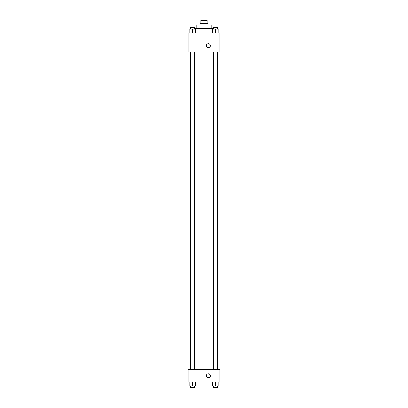 <?xml version="1.0" encoding="UTF-8"?>
<svg xmlns="http://www.w3.org/2000/svg" width="408" height="408" viewBox="0 0 408 408"><rect width="100%" height="100%" fill="white"/><g stroke="black" fill="none" stroke-linecap="round" stroke-linejoin="round"><path stroke-width="0.61" d="M201.975 23.557L201.975 20.4L200.843 20.4L200.843 23.557M201.975 20.4L207.157 20.4L207.157 23.557M206.025 23.557L206.025 20.4M200.053 25.138L200.053 23.557L207.947 23.557L207.947 25.138M196.891 28.295L196.891 25.138L211.109 25.138L211.109 28.295M194.351 28.295L213.649 28.295M188.205 33.033L219.795 33.033L219.795 51.989L188.205 51.989L188.205 33.033M206.371 45.67A1.974 1.974 0 0 1 209.329 43.962A1.974 1.974 0 0 1 209.329 47.379A1.974 1.974 0 0 1 206.371 45.67M188.205 369.439L219.795 369.439L219.795 382.072L188.205 382.072L188.205 369.439M208.345 377.731A1.974 1.974 0 0 1 206.637 374.768A1.974 1.974 0 0 1 210.054 374.768A1.974 1.974 0 0 1 208.345 377.731M212.466 382.072L212.466 386.019L218.785 386.019L218.785 382.072L218.785 386.019M215.623 386.019L215.623 382.072M217.597 386.019L217.597 387.6L213.649 387.6L213.649 386.019M189.215 382.072L189.215 386.019L195.534 386.019L195.534 382.072L195.534 386.019M192.377 386.019L192.377 382.072M194.351 386.019L194.351 387.6L190.403 387.6L190.403 386.019M212.466 33.033L212.466 29.085L218.785 29.085L218.785 33.033L218.785 29.085M215.623 33.033L215.623 29.085M217.597 29.085L217.597 27.509L213.649 27.509L213.649 29.085M189.215 33.033L189.215 29.085L195.534 29.085L195.534 33.033L195.534 29.085M192.377 33.033L192.377 29.085M194.351 29.085L194.351 27.509L190.403 27.509L190.403 29.085M217.836 369.439L217.836 51.989M190.164 369.439L190.164 51.989M213.649 51.989L213.649 369.439M217.597 51.989L217.597 369.439M194.351 369.439L194.351 51.989M190.403 369.439L190.403 51.989"/></g></svg>
